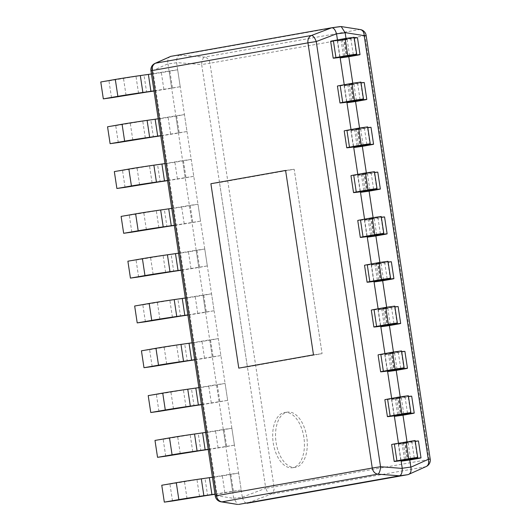 <?xml version="1.0" encoding="UTF-8"?>
<svg xmlns="http://www.w3.org/2000/svg" width="531" height="531" viewBox="0 0 531 531"><rect width="100%" height="100%" fill="white"/><g stroke="black" fill="none" stroke-linecap="round" stroke-linejoin="round"><path stroke-width="0.4" stroke-dasharray="2.65 1.99" d="M215.254 495.981L217.212 495.768A6.976 4.879 -81 0 0 221.062 501.828M170.697 56.386C168.208 57.282 167.298 59.751 167.969 63.793L152.908 70.59L150.95 70.802M426.194 466.537A6.976 4.925 65.7 0 1 425.537 466.762L270.518 494.321A6.976 2.569 69.2 0 1 265.746 488.248L274.036 486.947A6.976 5.788 -100.1 0 1 270.518 494.321L247.068 503.249C245.07 503.149 243.477 501.125 242.302 497.175L233.673 498.224L237.629 504.443M233.673 498.224L167.969 63.793M337.457 39.938L340.099 57.394L337.623 41.04L353.978 38.464A20.921 0.365 -8.6 0 0 357.469 37.728M344.234 84.741L346.876 102.204L344.4 85.849L360.755 83.267A20.921 0.365 -8.6 0 0 364.246 82.537M351.011 129.551L353.646 147.007L351.177 130.653L367.532 128.077A20.921 0.365 -8.6 0 0 371.016 127.34M357.788 174.354L360.423 191.817L357.954 175.462L374.309 172.88A20.921 0.365 -8.6 0 0 377.793 172.15M364.558 219.164L367.2 236.62L364.731 220.265L381.085 217.69A20.921 0.365 -8.6 0 0 384.57 216.96M371.335 263.967L373.977 281.43L371.508 265.075L387.862 262.493A20.921 0.365 -8.6 0 0 391.347 261.763M378.112 308.776L380.754 326.233L378.284 309.878L394.639 307.303A20.921 0.365 -8.6 0 0 398.124 306.573M384.889 353.58L387.53 371.043L385.055 354.688L401.416 352.113A20.921 0.365 -8.6 0 0 404.901 351.376M391.666 398.389L394.307 415.846L391.832 399.491L408.193 396.916A20.921 0.365 -8.6 0 0 411.678 396.186M398.442 443.199L401.084 460.656L398.608 444.301L414.97 441.726A20.921 0.365 -8.6 0 0 418.455 440.989M242.275 497.029L176.577 62.592C176.531 58.47 177.44 56.001 179.305 55.184L340.278 26.563M346.006 38.411L346.219 39.845M352.783 83.221L352.996 84.648M359.56 128.024L359.772 129.458M366.337 172.834L366.549 174.261M373.107 217.637L373.326 219.071M379.884 262.447L380.103 263.874M386.661 307.25L386.88 308.684M393.438 352.06L393.657 353.487M400.215 396.863L400.434 398.296M406.992 441.673L407.211 443.106M366.144 35.424L364.983 35.67L429.061 459.388L430.223 459.142M408.133 474.614L425.537 466.762A6.976 5.788 79.9 0 0 429.061 459.388L274.036 486.947L209.957 63.229L201.667 64.53A6.976 2.522 94.4 0 1 204.395 57.122A6.976 5.788 -100.1 0 1 209.957 63.229L364.983 35.67A6.976 5.788 79.9 0 0 359.421 29.557A6.976 4.879 99 0 1 360.337 29.577M306.739 437.006A27.891 15.558 -97.9 0 0 287.57 412.109A27.891 15.558 -97.9 0 0 276.093 442.456A27.891 15.558 -97.9 0 0 295.263 467.353A27.891 15.558 -97.9 0 0 306.739 437.006M303.878 437.405A27.891 15.558 -97.9 0 0 284.702 412.507A27.891 15.558 -97.9 0 0 273.226 442.854A27.891 15.558 -97.9 0 0 292.402 467.751A27.891 15.558 -97.9 0 0 303.878 437.405M210.893 183.733L294.194 169.256L322.078 353.653L247.38 366.934L219.489 182.538L294.194 169.256L322.078 353.653L247.38 366.934L219.489 182.538L210.893 183.733M238.777 368.129L247.38 366.934L238.777 368.129M285.592 170.451L294.194 169.256L285.592 170.451M313.482 354.854L322.078 353.653L313.482 354.854M215.002 494.295A20.921 0.365 171.4 0 0 233.448 491.341L241.207 489.96L238.651 473.075L230.892 474.448A20.921 0.365 -8.6 0 1 205.032 478.491L207.588 495.377M241.207 489.96L214.975 494.109M232.605 491.155L230.056 474.269L238.651 473.075M212.42 477.223L230.056 474.269M172.495 501.005L169.94 484.119L161.763 485.241M199.53 496.531L196.974 479.639L169.94 484.119M196.974 479.639L205.032 478.491M208.225 449.485A20.921 0.365 171.4 0 0 226.671 446.531L234.43 445.151L231.874 428.265L224.115 429.645A20.921 0.365 -8.6 0 1 198.255 433.681L200.811 450.573M234.43 445.151L208.198 449.306M225.828 446.352L223.279 429.46L231.874 428.265M205.643 432.413L223.279 429.46M165.718 456.202L163.163 439.31L154.986 440.431M192.753 451.722L190.198 434.836L163.163 439.31M190.198 434.836L198.255 433.681M201.448 404.675A20.921 0.365 171.4 0 0 219.894 401.728L227.653 400.347L225.098 383.455L217.338 384.836A20.921 0.365 -8.6 0 1 191.479 388.878L194.034 405.764M227.653 400.347L201.422 404.496M219.051 401.542L216.502 384.656L225.098 383.455M198.866 387.61L216.502 384.656M158.942 411.392L156.386 394.506L148.209 395.628M185.976 406.919L183.421 390.026L156.386 394.506M183.421 390.026L191.479 388.878M194.671 359.872A20.921 0.365 171.4 0 0 213.117 356.918L220.876 355.538L218.321 338.652L210.561 340.032A20.921 0.365 -8.6 0 1 184.708 344.068L187.257 360.961M220.876 355.538L194.645 359.693M212.281 356.739L209.725 339.847L218.321 338.652M192.089 342.8L209.725 339.847M152.165 366.589L149.609 349.697L141.438 350.818M179.199 362.109L176.65 345.223L149.609 349.697M176.65 345.223L184.708 344.068M187.894 315.062A20.921 0.365 171.4 0 0 206.34 312.115L214.099 310.735L211.544 293.842L203.785 295.223A20.921 0.365 -8.6 0 1 177.931 299.265L180.48 316.151M214.099 310.735L187.868 314.883M205.504 311.929L202.948 295.044L211.544 293.842M185.312 297.997L202.948 295.044M145.388 321.779L142.832 304.894L134.662 306.015M172.422 317.306L169.874 300.413L142.832 304.894M169.874 300.413L177.931 299.265M181.117 270.259A20.921 0.365 171.4 0 0 199.563 267.305L207.322 265.925L204.767 249.039L197.008 250.42A20.921 0.365 -8.6 0 1 171.155 254.455L173.71 271.348M207.322 265.925L181.091 270.08M198.727 267.126L196.171 250.234L204.767 249.039M178.535 253.187L196.171 250.234M138.611 276.97L136.062 260.084L127.885 261.206M165.652 272.496L163.097 255.61L136.062 260.084M163.097 255.61L171.155 254.455M174.341 225.449A20.921 0.365 171.4 0 0 192.786 222.502L200.545 221.122L197.99 204.229L190.231 205.61A20.921 0.365 -8.6 0 1 164.378 209.652L166.933 226.538M200.545 221.122L174.314 225.27M191.95 222.316L189.394 205.431L197.99 204.229M171.759 208.384L189.394 205.431M131.834 232.166L129.285 215.274L121.108 216.402M158.875 227.693L156.32 210.8L129.285 215.274M156.32 210.8L164.378 209.652M167.564 180.646A20.921 0.365 171.4 0 0 186.009 177.693L193.769 176.312L191.213 159.426L183.454 160.807A20.921 0.365 -8.6 0 1 157.601 164.842L160.156 181.728M193.769 176.312L167.537 180.46M185.173 177.513L182.618 160.621L191.213 159.426M164.982 163.575L182.618 160.621M125.064 187.357L122.508 170.471L114.331 171.593M152.098 182.883L149.543 165.997L122.508 170.471M149.543 165.997L157.601 164.842M160.787 135.836A20.921 0.365 171.4 0 0 179.232 132.883L186.992 131.509L184.443 114.616L176.684 115.997A20.921 0.365 -8.6 0 1 150.824 120.033L153.379 136.925M186.992 131.509L160.76 135.657M178.396 132.704L175.841 115.818L184.443 114.616M158.205 118.765L175.841 115.818M118.287 142.554L115.731 125.661L107.554 126.79M145.321 138.073L142.766 121.187L115.731 125.661M142.766 121.187L150.824 120.033M154.01 91.033A20.921 0.365 171.4 0 0 172.456 88.08L180.215 86.699L177.666 69.813L169.907 71.187A20.921 0.365 -8.6 0 1 144.047 75.229L146.602 92.115M180.215 86.699L153.983 90.847M171.619 87.894L169.064 71.008L177.666 69.813M151.428 73.962L169.064 71.008M111.51 97.744L108.955 80.858L100.777 81.98M138.545 93.27L135.989 76.378L108.955 80.858M135.989 76.378L144.047 75.229M353.294 54.773L350.825 38.464A20.921 0.365 -8.6 0 1 354.243 38.02M350.825 38.464L344.307 39.34L346.823 55.954M354.131 37.263L342.349 39.413L344.307 39.34M339.84 57.428L337.291 40.542A20.921 0.365 -8.6 0 1 330.647 41.272M337.291 40.542L343.803 39.659L346.358 56.551M337.623 41.04L347.128 39.294L343.803 39.659M360.064 99.582L357.602 83.274A20.921 0.365 -8.6 0 1 361.02 82.829M357.602 83.274L351.084 84.15L353.6 100.757M360.907 82.073L349.126 84.217L351.084 84.15M346.617 102.237L344.068 85.345A20.921 0.365 -8.6 0 1 337.424 86.082M344.068 85.345L350.579 84.469L353.135 101.355M344.4 85.849L353.898 84.104L350.579 84.469M366.841 144.386L364.379 128.077A20.921 0.365 -8.6 0 1 367.797 127.632M364.379 128.077L357.861 128.953L360.376 145.567M367.678 126.882L355.903 129.026L357.861 128.953M353.394 147.041L350.838 130.155A20.921 0.365 -8.6 0 1 344.201 130.891M350.838 130.155L357.356 129.272L359.912 146.164M351.177 130.653L360.675 128.907L357.356 129.272M373.618 189.195L371.156 172.887A20.921 0.365 -8.6 0 1 374.574 172.442M371.156 172.887L364.638 173.763L367.153 190.37M374.455 171.686L362.68 173.836L364.638 173.763M360.171 191.85L357.615 174.958A20.921 0.365 -8.6 0 1 350.978 175.695M357.615 174.958L364.133 174.082L366.689 190.968M357.954 175.462L367.452 173.717L364.133 174.082M380.395 233.998L377.933 217.69A20.921 0.365 -8.6 0 1 381.351 217.245M377.933 217.69L371.415 218.573L373.93 235.18M381.231 216.495L369.457 218.639L371.415 218.573M366.948 236.653L364.392 219.768A20.921 0.365 -8.6 0 1 357.755 220.504M364.392 219.768L370.91 218.891L373.466 235.777M364.731 220.265L374.229 218.52L370.91 218.891M387.172 278.808L384.709 262.5A20.921 0.365 -8.6 0 1 388.121 262.055M384.709 262.5L378.191 263.376L380.7 279.983M388.008 261.298L376.233 263.449L378.191 263.376M373.724 281.463L371.169 264.571A20.921 0.365 -8.6 0 1 364.531 265.308M371.169 264.571L377.687 263.695L380.242 280.587M371.508 265.075L381.006 263.33L377.687 263.695M393.949 323.611L391.486 307.303A20.921 0.365 -8.6 0 1 394.898 306.865M391.486 307.303L384.968 308.186L387.477 324.793M394.785 306.108L383.01 308.252L384.968 308.186M380.501 326.266L377.946 309.381A20.921 0.365 -8.6 0 1 371.308 310.117M377.946 309.381L384.464 308.504L387.019 325.39M378.284 309.878L387.783 308.133L384.464 308.504M400.726 368.421L398.257 352.113A20.921 0.365 -8.6 0 1 401.675 351.668M398.257 352.113L391.745 352.989L394.254 369.603M401.562 350.911L389.787 353.062L391.745 352.989M387.278 371.076L384.723 354.19A20.921 0.365 -8.6 0 1 378.079 354.92M384.723 354.19L391.241 353.307L393.796 370.2M385.055 354.688L394.56 352.942L391.241 353.307M407.503 413.224L405.034 396.922A20.921 0.365 -8.6 0 1 408.452 396.478M405.034 396.922L398.522 397.799L401.031 414.406M408.339 395.721L396.564 397.865L398.522 397.799M394.055 415.886L391.5 398.993A20.921 0.365 -8.6 0 1 384.856 399.73M391.5 398.993L398.018 398.117L400.566 415.003M391.832 399.491L401.336 397.746L398.018 398.117M414.28 458.034L411.81 441.726A20.921 0.365 -8.6 0 1 415.229 441.281M411.81 441.726L405.299 442.602L407.808 459.215M415.116 440.524L403.341 442.675L405.299 442.602M400.832 460.689L398.277 443.803A20.921 0.365 -8.6 0 1 391.632 444.533M398.277 443.803L404.795 442.92L407.343 459.813M398.608 444.301L408.113 442.555L404.795 442.92M154.979 63.401A6.976 4.925 -114.3 0 0 152.908 70.59L217.212 495.768L233.693 498.377M176.597 62.744L167.995 63.946M179.385 55.171L170.783 56.366M179.305 55.184L204.395 57.122L359.421 29.557L340.371 26.55M242.302 497.175L265.746 488.248L201.667 64.53L176.577 62.592M230.892 474.448L233.448 491.341M224.845 492.536L222.297 475.65M187.025 498.476L184.469 481.59M224.115 429.645L226.671 446.531M218.068 447.733L215.52 430.84M180.248 453.666L177.693 436.781M217.338 384.836L219.894 401.728M211.298 402.923L208.743 386.037M173.471 408.863L170.916 391.971M210.561 340.032L213.117 356.918M204.521 358.12L201.966 341.227M166.694 364.054L164.139 347.168M203.785 295.223L206.34 312.115M197.744 313.31L195.189 296.424M159.917 319.25L157.362 302.358M197.008 250.42L199.563 267.305M190.968 268.507L188.412 251.614M153.14 274.441L150.585 257.555M190.231 205.61L192.786 222.502M184.191 223.697L181.635 206.811M146.364 229.638L143.808 212.745M183.454 160.807L186.009 177.693M177.414 178.887L174.858 162.001M139.587 184.828L137.038 167.942M176.684 115.997L179.232 132.883M170.637 134.084L168.081 117.192M132.81 140.025L130.261 123.132M169.907 71.187L172.456 88.08M163.86 89.274L161.305 72.389M126.039 95.215L123.484 78.329M356.533 55.35L353.978 38.464M345.382 39.659L347.905 56.346M342.349 39.413L344.904 56.299M363.31 100.16L360.755 83.267M352.159 84.469L354.681 101.155M349.126 84.217L351.681 101.109M370.087 144.963L367.532 128.077M358.936 129.272L361.458 145.965M355.903 129.026L358.458 145.912M376.864 189.773L374.309 172.88M365.713 174.082L368.235 190.768M362.68 173.836L365.235 190.722M383.641 234.576L381.085 217.69M372.49 218.885L375.012 235.578M369.457 218.639L372.012 235.532M390.418 279.386L387.862 262.493M379.267 263.695L381.789 280.381M376.233 263.449L378.789 280.335M397.195 324.189L394.639 307.303M386.037 308.498L388.566 325.191M383.01 308.252L385.566 325.145M403.972 368.999L401.416 352.113M392.814 353.307L395.343 369.994M389.787 353.062L392.343 369.948M410.748 413.808L408.193 396.916M399.591 398.117L402.12 414.804M396.564 397.865L399.12 414.757M417.519 458.611L414.97 441.726M406.368 442.92L408.89 459.607M403.341 442.675L405.896 459.561M287.57 412.109L284.702 412.507M295.263 467.353L292.402 467.751M347.128 39.294L349.677 56.18M340.988 39.712L343.544 56.598M353.898 84.104L356.454 100.99M347.765 84.515L350.321 101.408M360.675 128.907L363.231 145.799M354.542 129.325L357.097 146.211M367.452 173.717L370.007 190.602M361.319 174.128L363.874 191.021M374.229 218.52L376.784 235.412M368.096 218.938L370.651 235.824M381.006 263.33L383.561 280.215M374.873 263.748L377.422 280.633M387.783 308.133L390.338 325.025M381.65 308.551L384.198 325.443M394.56 352.942L397.115 369.828M388.42 353.361L390.975 370.246M401.336 397.746L403.892 414.638M395.197 398.164L397.752 415.056M408.113 442.555L410.669 459.441M401.974 442.973L404.529 459.859"/><path stroke-width="0.8" d="M238.777 368.129L210.893 183.733L285.592 170.451L313.482 354.854L238.777 368.129L210.893 183.733L285.592 170.451L313.482 354.854L238.777 368.129M221.062 501.828L237.629 504.443L221.978 501.848A6.976 5.788 -100.1 0 1 216.416 495.735L372.258 468.03L307.953 42.852L316.244 41.551A6.976 2.569 -110.8 0 0 311.478 35.471A6.976 5.788 79.9 0 0 307.953 42.852L152.118 70.557A6.976 5.788 -100.1 0 1 155.636 63.182A6.976 4.925 -114.3 0 0 154.979 63.401A6.976 6.976 0 0 0 150.95 70.802L152.118 70.557L216.416 495.735L215.254 495.981A6.976 6.976 0 0 0 221.062 501.828A6.976 4.879 -81 0 0 221.978 501.848L377.82 474.143A6.976 2.522 -85.6 0 0 380.548 466.729L372.258 468.03A6.976 5.788 79.9 0 0 377.82 474.143L399.518 475.816C401.39 474.999 402.299 472.53 402.246 468.408L401.084 460.656L401.164 461.187L409.759 459.992L410.861 467.207C411.525 471.249 410.616 473.718 408.133 474.614L247.001 503.255M408.04 474.634L399.518 475.816M399.445 475.829L238.465 504.45M331.683 27.765L341.201 26.557L345.15 32.776L336.521 33.825C335.353 29.875 333.76 27.851 331.756 27.751L170.783 56.366L154.979 63.401M336.554 33.971L337.457 39.938M346.823 55.954L356.679 54.155L354.131 37.263L345.15 38.531L347.705 55.423L335.931 57.567A20.921 0.365 171.4 0 0 333.202 58.164A20.921 0.365 171.4 0 0 339.84 57.428L349.677 56.18L340.179 57.925L340.099 57.394L344.234 84.741M353.6 100.757L363.456 98.958L360.907 82.073L351.927 83.34L354.482 100.226L342.707 102.377A20.921 0.365 171.4 0 0 339.979 102.968A20.921 0.365 171.4 0 0 346.617 102.237L356.454 100.99L346.955 102.735L346.876 102.204L351.011 129.551M360.376 145.567L370.233 143.768L367.678 126.882L358.704 128.144L361.259 145.036L349.478 147.18A20.921 0.365 171.4 0 0 346.756 147.777A20.921 0.365 171.4 0 0 353.394 147.041L363.231 145.799L353.732 147.545L353.646 147.007L357.788 174.354M367.153 190.37L377.01 188.578L374.455 171.686L365.481 172.953L368.036 189.839L356.255 191.99A20.921 0.365 171.4 0 0 353.533 192.587A20.921 0.365 171.4 0 0 360.171 191.85L370.007 190.602L360.509 192.348L360.423 191.817L364.558 219.164M373.93 235.18L383.787 233.381L381.231 216.495L372.258 217.756L374.813 234.649L363.031 236.793A20.921 0.365 171.4 0 0 360.303 237.39A20.921 0.365 171.4 0 0 366.948 236.653L376.784 235.412L367.279 237.158L367.2 236.62L371.335 263.967M380.7 279.983L390.564 278.191L388.008 261.298L379.034 262.566L381.583 279.452L369.808 281.603A20.921 0.365 171.4 0 0 367.08 282.2A20.921 0.365 171.4 0 0 373.724 281.463L383.561 280.215L374.056 281.961L373.977 281.43L378.112 308.776M387.477 324.793L397.341 322.994L394.785 306.108L385.811 307.376L388.36 324.262L376.585 326.406A20.921 0.365 171.4 0 0 373.857 327.003A20.921 0.365 171.4 0 0 380.501 326.266L390.338 325.025L380.833 326.771L380.754 326.233L384.889 353.58M394.254 369.603L404.118 367.804L401.562 350.911L392.582 352.179L395.137 369.072L383.362 371.215A20.921 0.365 171.4 0 0 380.634 371.813A20.921 0.365 171.4 0 0 387.278 371.076L397.115 369.828L387.61 371.574L387.53 371.043L391.666 398.389M401.031 414.406L410.894 412.607L408.339 395.721L399.358 396.989L401.914 413.875L390.139 416.025A20.921 0.365 171.4 0 0 387.411 416.616A20.921 0.365 171.4 0 0 394.055 415.886L403.892 414.638L394.387 416.384L394.307 415.846L398.442 443.199M345.15 32.776L346.006 38.411M340.179 57.925L348.774 56.731L352.783 83.221M346.955 102.735L355.551 101.54L359.56 128.024M353.732 147.545L362.328 146.344L366.337 172.834M360.509 192.348L369.105 191.153L373.107 217.637M367.279 237.158L375.882 235.956L379.884 262.447M374.056 281.961L382.659 280.766L386.661 307.25M380.833 326.771L389.435 325.569L393.438 352.06M387.61 371.574L396.212 370.379L400.215 396.863M394.387 416.384L402.989 415.182L406.992 441.673M366.144 35.424A6.976 6.976 0 0 0 360.337 29.577A6.976 4.879 99 0 1 364.186 35.637L366.144 35.424L430.223 459.142L428.265 459.348A6.976 4.925 65.7 0 1 426.194 466.537L408.133 474.614M203.864 495.708L211.922 494.56L209.367 477.668L201.309 478.823L203.864 495.708A20.921 0.365 171.4 0 0 178.847 499.598L164.318 502.127L172.495 501.005L207.588 495.377A20.921 0.365 171.4 0 0 215.002 494.295M214.975 494.109L211.922 494.56M209.367 477.668L212.42 477.223M164.318 502.127L161.763 485.241L176.292 482.712A20.921 0.365 -8.6 0 1 201.309 478.823M197.087 450.905L205.145 449.75L202.59 432.865L194.532 434.013L197.087 450.905A20.921 0.365 171.4 0 0 172.071 454.795L157.541 457.324L165.718 456.202L200.811 450.573A20.921 0.365 171.4 0 0 208.225 449.485M208.198 449.306L205.145 449.75M202.59 432.865L205.643 432.413M157.541 457.324L154.986 440.431L169.515 437.902A20.921 0.365 -8.6 0 1 194.532 434.013M190.31 406.096L198.368 404.941L195.813 388.055L187.755 389.21L190.31 406.096A20.921 0.365 171.4 0 0 165.294 409.985L150.764 412.514L158.942 411.392L194.034 405.764A20.921 0.365 171.4 0 0 201.448 404.675M201.422 404.496L198.368 404.941M195.813 388.055L198.866 387.61M150.764 412.514L148.209 395.628L162.738 393.099A20.921 0.365 -8.6 0 1 187.755 389.21M183.534 361.286L191.591 360.137L189.036 343.245L180.978 344.4L183.534 361.286A20.921 0.365 171.4 0 0 158.517 365.182L143.987 367.711L152.165 366.589L187.257 360.961A20.921 0.365 171.4 0 0 194.671 359.872M194.645 359.693L191.591 360.137M189.036 343.245L192.089 342.8M143.987 367.711L141.438 350.818L155.961 348.29A20.921 0.365 -8.6 0 1 180.978 344.4M176.757 316.483L184.815 315.328L182.259 298.442L174.201 299.59L176.757 316.483A20.921 0.365 171.4 0 0 151.74 320.372L137.21 322.901L145.388 321.779L180.48 316.151A20.921 0.365 171.4 0 0 187.894 315.062M187.868 314.883L184.815 315.328M182.259 298.442L185.312 297.997M137.21 322.901L134.662 306.015L149.184 303.486A20.921 0.365 -8.6 0 1 174.201 299.59M169.98 271.673L178.038 270.525L175.482 253.632L167.424 254.787L169.98 271.673A20.921 0.365 171.4 0 0 144.963 275.569L130.434 278.098L138.611 276.97L173.71 271.348A20.921 0.365 171.4 0 0 181.117 270.259M181.091 270.08L178.038 270.525M175.482 253.632L178.535 253.187M130.434 278.098L127.885 261.206L142.414 258.677A20.921 0.365 -8.6 0 1 167.424 254.787M163.203 226.87L171.261 225.715L168.705 208.829L160.647 209.977L163.203 226.87A20.921 0.365 171.4 0 0 138.186 230.759L123.663 233.288L131.834 232.166L166.933 226.538A20.921 0.365 171.4 0 0 174.341 225.449M174.314 225.27L171.261 225.715M168.705 208.829L171.759 208.384M123.663 233.288L121.108 216.402L135.637 213.874A20.921 0.365 -8.6 0 1 160.647 209.977M156.426 182.06L164.484 180.912L161.928 164.019L153.871 165.174L156.426 182.06A20.921 0.365 171.4 0 0 131.416 185.95L116.886 188.485L125.064 187.357L160.156 181.728A20.921 0.365 171.4 0 0 167.564 180.646M167.537 180.46L164.484 180.912M161.928 164.019L164.982 163.575M116.886 188.485L114.331 171.593L128.86 169.064A20.921 0.365 -8.6 0 1 153.871 165.174M149.649 137.257L157.707 136.102L155.152 119.216L147.094 120.364L149.649 137.257A20.921 0.365 171.4 0 0 124.639 141.146L110.109 143.675L118.287 142.554L153.379 136.925A20.921 0.365 171.4 0 0 160.787 135.836M160.76 135.657L157.707 136.102M155.152 119.216L158.205 118.765M110.109 143.675L107.554 126.79L122.084 124.254A20.921 0.365 -8.6 0 1 147.094 120.364M142.872 92.447L150.93 91.299L148.375 74.406L140.317 75.561L142.872 92.447A20.921 0.365 171.4 0 0 117.862 96.337L103.333 98.866L111.51 97.744L146.602 92.115A20.921 0.365 171.4 0 0 154.01 91.033M153.983 90.847L150.93 91.299M148.375 74.406L151.428 73.962M103.333 98.866L100.777 81.98L115.307 79.451A20.921 0.365 -8.6 0 1 140.317 75.561M354.243 38.02A20.921 0.365 -8.6 0 1 357.469 37.728L360.018 54.62A20.921 0.365 171.4 0 0 353.38 55.357L353.294 54.773M345.15 38.531L333.375 40.681A20.921 0.365 -8.6 0 0 330.647 41.272L333.202 58.164M348.774 56.731L356.533 55.35A20.921 0.365 171.4 0 0 360.018 54.62M356.679 54.155L347.705 55.423M346.862 56.233L353.38 55.357M361.02 82.829A20.921 0.365 -8.6 0 1 364.246 82.537L366.795 99.423A20.921 0.365 171.4 0 0 360.157 100.16L360.064 99.582M351.927 83.34L340.152 85.484A20.921 0.365 -8.6 0 0 337.424 86.082L339.979 102.968M355.551 101.54L363.31 100.16A20.921 0.365 171.4 0 0 366.795 99.423M363.456 98.958L354.482 100.226M353.639 101.036L360.157 100.16M367.797 127.632A20.921 0.365 -8.6 0 1 371.016 127.34L373.572 144.233A20.921 0.365 171.4 0 0 366.934 144.97L366.841 144.386M358.704 128.144L346.929 130.294A20.921 0.365 -8.6 0 0 344.201 130.891L346.756 147.777M362.328 146.344L370.087 144.963A20.921 0.365 171.4 0 0 373.572 144.233M370.233 143.768L361.259 145.036M360.416 145.846L366.934 144.97M374.574 172.442A20.921 0.365 -8.6 0 1 377.793 172.15L380.349 189.036A20.921 0.365 171.4 0 0 373.711 189.773L373.618 189.195M365.481 172.953L353.706 175.097A20.921 0.365 -8.6 0 0 350.978 175.695L353.533 192.587M369.105 191.153L376.864 189.773A20.921 0.365 171.4 0 0 380.349 189.036M377.01 188.578L368.036 189.839M367.193 190.649L373.711 189.773M381.351 217.245A20.921 0.365 -8.6 0 1 384.57 216.96L387.126 233.846A20.921 0.365 171.4 0 0 380.481 234.583L380.395 233.998M372.258 217.756L360.483 219.907A20.921 0.365 -8.6 0 0 357.755 220.504L360.303 237.39M375.882 235.956L383.641 234.576A20.921 0.365 171.4 0 0 387.126 233.846M383.787 233.381L374.813 234.649M373.97 235.459L380.481 234.583M388.121 262.055A20.921 0.365 -8.6 0 1 391.347 261.763L393.902 278.656A20.921 0.365 171.4 0 0 387.258 279.386L387.172 278.808M379.034 262.566L367.253 264.71A20.921 0.365 -8.6 0 0 364.531 265.308L367.08 282.2M382.659 280.766L390.418 279.386A20.921 0.365 171.4 0 0 393.902 278.656M390.564 278.191L381.583 279.452M380.747 280.268L387.258 279.386M394.898 306.865A20.921 0.365 -8.6 0 1 398.124 306.573L400.679 323.459A20.921 0.365 171.4 0 0 394.035 324.195L393.949 323.611M385.811 307.376L374.03 309.52A20.921 0.365 -8.6 0 0 371.308 310.117L373.857 327.003M389.435 325.569L397.195 324.189A20.921 0.365 171.4 0 0 400.679 323.459M397.341 322.994L388.36 324.262M387.524 325.072L394.035 324.195M401.675 351.668A20.921 0.365 -8.6 0 1 404.901 351.376L407.456 368.268A20.921 0.365 171.4 0 0 400.812 368.999L400.726 368.421M392.582 352.179L380.807 354.33A20.921 0.365 -8.6 0 0 378.079 354.92L380.634 371.813M396.212 370.379L403.972 368.999A20.921 0.365 171.4 0 0 407.456 368.268M404.118 367.804L395.137 369.072M394.301 369.881L400.812 368.999M408.452 396.478A20.921 0.365 -8.6 0 1 411.678 396.186L414.233 413.072A20.921 0.365 171.4 0 0 407.589 413.808L407.503 413.224M399.358 396.989L387.584 399.133A20.921 0.365 -8.6 0 0 384.856 399.73L387.411 416.616M402.989 415.182L410.748 413.808A20.921 0.365 171.4 0 0 414.233 413.072M410.894 412.607L401.914 413.875M401.078 414.684L407.589 413.808M415.229 441.281A20.921 0.365 -8.6 0 1 418.455 440.989L421.01 457.881A20.921 0.365 171.4 0 0 414.366 458.618L414.28 458.034M407.808 459.215L417.671 457.417L415.116 440.524L394.36 443.943A20.921 0.365 -8.6 0 0 391.632 444.533L394.188 461.426A20.921 0.365 171.4 0 0 400.832 460.689L410.669 459.441L401.164 461.187M409.759 459.992L417.519 458.611A20.921 0.365 171.4 0 0 421.01 457.881M406.135 441.792L408.691 458.684L396.916 460.828A20.921 0.365 171.4 0 0 394.188 461.426M417.671 457.417L408.691 458.684M407.848 459.494L414.366 458.618M402.246 468.408L380.548 466.729L316.244 41.551L336.521 33.825M331.756 27.751L311.478 35.471L155.636 63.182L170.697 56.386M340.278 26.563L331.822 27.745M410.828 467.054L402.232 468.256M345.137 32.623L364.186 35.637L428.265 459.348L410.861 467.207M176.292 482.712L178.847 499.598M169.515 437.902L172.071 454.795M162.738 393.099L165.294 409.985M155.961 348.29L158.517 365.182M149.184 303.486L151.74 320.372M142.414 258.677L144.963 275.569M135.637 213.874L138.186 230.759M128.86 169.064L131.416 185.95M122.084 124.254L124.639 141.146M115.307 79.451L117.862 96.337M335.931 57.567L333.375 40.681M342.707 102.377L340.152 85.484M349.478 147.18L346.929 130.294M356.255 191.99L353.706 175.097M363.031 236.793L360.483 219.907M369.808 281.603L367.253 264.71M376.585 326.406L374.03 309.52M383.362 371.215L380.807 354.33M390.139 416.025L387.584 399.133M396.916 460.828L394.36 443.943M150.95 70.802L215.254 495.981M426.194 466.537A6.976 6.976 0 0 0 430.223 459.142M360.337 29.577L341.201 26.557"/></g></svg>
